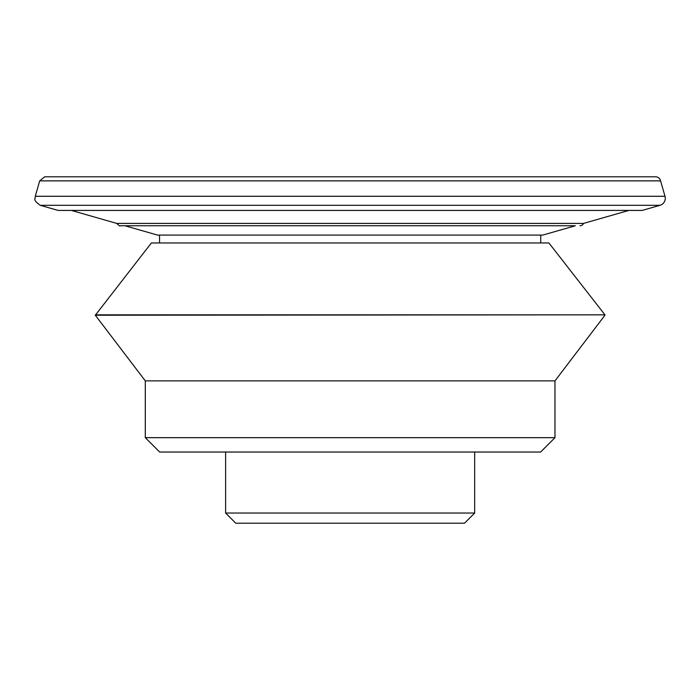 <?xml version="1.0" encoding="UTF-8"?>
<svg xmlns="http://www.w3.org/2000/svg" width="700" height="700" viewBox="0 0 700 700"><rect width="100%" height="100%" fill="white"/><g stroke="black" fill="none" stroke-linecap="round" stroke-linejoin="round"><path stroke-width="1.05" d="M95.322 314.842L604.949 314.842L548.905 242.961L151.366 242.961L95.322 315.227L604.949 314.842M579.976 225.759A3.649 3.649 0 0 0 583.52 223.414L116.751 223.414C118.921 225.61 120.05 226.398 120.155 225.759L124.95 225.759L157.509 235.086L542.762 235.086L575.339 225.759L120.295 225.759L575.339 225.759M40.276 205.31L58.109 210.42L642.163 210.42L659.995 205.31A7.297 7.297 0 0 0 665 196.289L35.271 196.289C36.041 198.66 31.596 199.124 40.276 205.31L659.995 205.31M35.271 196.289L39.69 180.871L660.581 180.871L665 196.289M39.69 180.871L44.686 176.794L655.585 176.794A5.11 5.11 0 0 1 660.581 180.871M474.67 513.039L225.601 513.039L235.769 523.206L464.502 523.206L474.67 513.039L474.67 452.043M554.977 437.666L145.294 437.666L159.67 452.043L540.601 452.043L554.977 437.666L554.977 380.879L604.949 315.227M145.294 437.666L145.294 380.879L554.977 380.879M540.733 242.961L540.733 235.086M159.539 242.961L159.539 235.086M120.295 225.759L575.33 225.759M583.52 223.414L628.915 210.42M116.751 223.414L71.365 210.42M225.601 513.039L225.601 452.043M145.294 380.879L95.322 315.227"/></g></svg>
